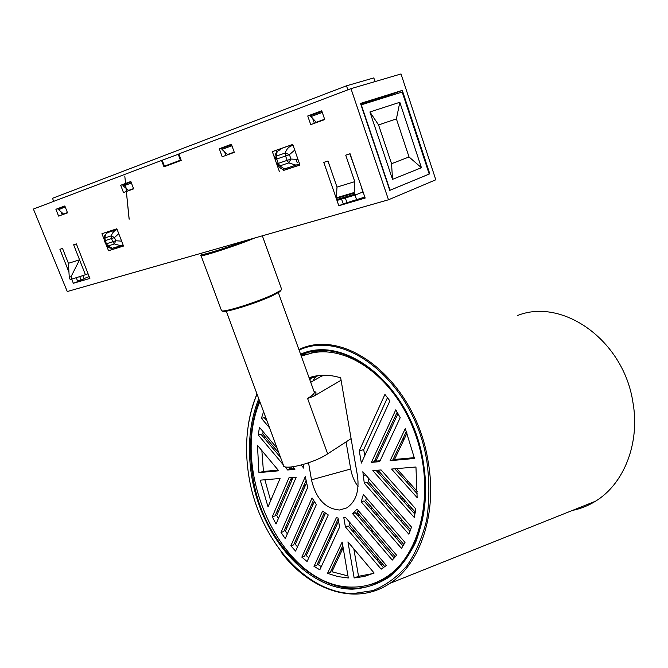 <?xml version="1.0" encoding="UTF-8"?>
<svg xmlns="http://www.w3.org/2000/svg" width="668" height="668" viewBox="0 0 668 668"><rect width="100%" height="100%" fill="white"/><g stroke="black" fill="none" stroke-linecap="round" stroke-linejoin="round"><path stroke-width="1" d="M429.8 173.855L402.311 90.389L360.503 103.423L389.786 190.388L429.198 174.031M324.74 119.555L310.737 124.632L307.739 115.973L321.726 110.788L324.74 119.555M321.801 110.988L311.472 115.188M307.739 115.973L311.355 114.854M327.988 160.996L323.796 162.382L338.81 205.752L365.179 198.054L350.057 153.732L345.723 155.16L354.783 181.638L336.998 187.098L327.988 160.996M349.807 153.815L357.622 175.893M327.896 161.03L330.568 168.486M341.532 199.089L343.269 203.932L338.81 205.752M68.954 272.193L59.911 249.306L62.541 248.446L68.403 263.301L79.55 259.81L73.655 244.78L76.361 243.895L89.896 278.431L73.33 283.274L77.822 281.554L76.244 277.713M64.896 206.111L59.611 208.374M61.18 212.199L62.233 214.77M231.445 144.447L223.062 147.895M224.515 151.753L225.893 155.41M130.895 181.671L124.457 184.376M125.993 188.259L127.162 191.215M292.776 144.497L276.185 150.333L276.819 152.062M283.007 168.946L283.549 170.432L299.94 164.963M106.037 232.355L106.504 233.516M104.175 239.503L101.937 233.716L116.867 228.773L123.505 246.049L108.525 250.742L123.421 245.841L115.99 248.154L113.869 247.761M312.808 118.896L314.386 123.313M402.311 90.389L383.131 97.361L383.323 97.937M178.907 153.891L350.976 88.652L401.025 73.956L435.803 179.784L388.492 199.782L67.268 291.532L33.4 209.051L161.539 160.47L163.986 166.816L181.228 160.387L178.907 153.891M77.638 281.111L84.11 278.94L82.774 275.608M83.976 278.598L89.186 276.602M360.987 185.771L362.841 192L355.493 194.964L354.157 193.094L336.33 198.413L336.73 199.548L354.549 194.254M350.976 88.652L388.492 199.782M73.33 283.274L71.701 279.166M58.584 216.098L55.895 209.268L64.838 205.953L67.535 212.85L58.584 216.098M222.202 156.746L219.296 148.73L231.379 144.255L234.301 152.362L222.202 156.746M123.488 192.551L120.708 185.253L130.836 181.504L133.625 188.877L123.488 192.551M279.508 171.851L272.335 151.611L292.751 144.422L299.965 165.029L283.549 170.432M108.525 250.742L106.387 245.214M296.149 159.66L297.277 162.867M162.182 160.262L161.539 160.47M272.335 151.611L276.185 150.333M120.708 185.253L124.348 184.101M219.296 148.73L222.953 147.586M55.895 209.268L59.502 208.107M69.263 277.245L70.198 279.608L71.969 279.082L71.033 276.711L69.263 277.245L68.403 263.301M88.067 273.755L85.42 274.757L79.55 259.81L71.033 276.711M71.969 279.082L85.42 274.757M383.131 97.361L360.812 104.342M355.418 194.981L337.674 200.25L336.73 199.548M336.33 198.413L336.998 187.098M354.783 181.638L354.157 193.094M79.726 276.585L81.078 280.101M279.942 149.974L280.568 149.123M278.589 150.559L280.017 148.989M298.938 164.328L295.866 165.088L288.701 162.908L279.842 165.906L284.459 168.904L286.689 168.419M294.73 150.091L289.419 154.659L290.964 159.059L297.995 159.393M280.51 148.814L280.159 149.908C277.546 150.475 276.276 152.529 276.368 156.087L285.219 153.014C286.622 148.906 289.01 146.442 292.384 145.616M276.919 163.844L279.842 165.906L278.264 163.384L287.123 160.37L285.578 155.978L276.727 159.026L278.264 163.384L276.919 163.844M288.701 162.908L290.964 159.059L287.123 160.37L288.701 162.908M276.368 156.087L275.383 159.493L276.727 159.026L276.368 156.087M285.219 153.014L289.419 154.659L285.578 155.978L285.219 153.014M286.564 168.47L287.641 169.062M298.988 164.311L299.89 164.971M292.726 144.513L292.434 145.599M108.082 232.564L108.951 231.395M117.142 229.491L109.109 232.147C106.312 232.865 104.926 234.785 104.976 237.917L111.272 235.862C112.349 232.664 114.27 230.577 117.042 229.583M118.737 233.658L114.504 237.557L115.739 240.764L121.609 241.131M115.99 248.154L115.213 247.577L123.137 245.089L120.507 245.682L114.395 243.954L108.082 245.958L112.341 248.245L115.08 247.603M106.354 245.173C107.657 247.335 109.652 248.362 112.341 248.245L123.121 245.047M114.395 243.954L115.739 240.764L112.767 241.766L111.523 238.559L105.227 240.597L106.454 243.778L112.767 241.766L114.395 243.954M114.504 237.557L111.272 235.862L111.523 238.559L114.504 237.557M105.686 244.012L108.082 245.958L106.454 243.778L105.678 243.995L104.45 240.831L105.227 240.597L104.976 237.917L104.45 240.814M109.46 231.228L109.109 232.147M64.996 206.379L57.857 209.017L63.493 214.027L67.435 212.599M324.631 119.238L316.206 122.294L310.219 115.656L321.926 111.356M234.192 152.062L227.504 154.492L221.976 149.423L231.596 145.874L231.262 144.864L221.592 148.438L221.976 149.423M181.145 160.17L164.487 166.14L162.165 160.237L178.957 154.016M131.437 183.107L123.162 185.888L128.565 190.405L133.525 188.61M373.521 101.01L373.345 100.425M370.807 101.853L370.615 101.277M53.64 201.385L52.547 198.279L346.492 85.813L373.788 77.914L375.149 81.554M346.492 85.813L347.861 89.838M164.487 166.14L180.385 160.211L178.256 154.133M180.385 160.211L181.112 160.069M58.208 209.861L65.197 206.888M131.229 182.915L130.903 181.997L122.803 184.994L123.162 185.888M321.408 111.514L321.751 112.608L310.62 116.716M322.719 113.66L321.751 112.608M232.172 146.442L231.596 145.874M390.07 190.255L361.304 104.834L402.186 92.017L429.215 174.072L389.77 190.338M364.837 197.052L343.252 203.874M421.433 167.71L399.823 102.287L369.905 111.973L392.525 179.35L421.433 167.71L409.033 156.963L396.4 118.887L378.572 124.949L391.557 163.71L409.033 156.963M356.487 199.49L355.067 195.073M345.323 197.962L347.009 202.771M391.557 163.71L392.525 179.35M378.572 124.949L369.905 111.973M396.4 118.887L399.823 102.287M245.707 240.564C232.18 245.649 220.022 249.765 209.226 252.913C203.481 254.533 200.968 254.967 201.669 254.224L201.31 253.247M351.101 438.634L327.679 453.848C313.209 463.692 281.303 471.324 283.224 464.627L226.26 311.171M310.729 382.296L321.851 375.967L326.193 375.266M341.089 380.251L313.417 396.416L307.564 398.412C311.797 395.907 314.085 393.936 314.411 392.483L314.018 391.406M287.799 486.312L288.401 488.35M294.922 506.043L295.657 507.688M303.489 522.71L304.316 524.071L303.481 522.735M337.565 559.726L336.522 559.016M325.291 549.906L324.322 548.996M314.227 538.041L313.317 536.913M295.607 507.797L294.872 506.152M288.325 488.525L287.724 486.488M257.055 394.12C246.684 419.103 244.02 446.875 249.047 477.453C259.251 538.525 304.884 592.908 353.021 593.593L372.811 590.621C385.486 585.569 396.817 577.344 406.812 565.955C415.73 552.887 422.36 537.515 426.685 519.838C429.499 501.217 429.582 481.895 426.944 461.864C414.753 382.714 345.815 328.105 299.105 350.115M248.212 425.716C249.899 414.335 252.821 403.748 256.988 393.945M298.88 349.489L300.032 349.03C347.018 327.429 415.93 382.346 428.155 461.646C437.44 513.408 420.422 563.967 389.853 583.381C355.76 606.41 309.81 590.529 280.902 551.868M572.443 510.427C580.575 508.782 588.257 505.709 595.489 501.217C623.97 484.05 640.253 443.051 632.913 402.27C623.528 339.845 562.064 297.402 517.366 315.588M300.592 354.232C345.715 333.549 411.622 386.321 423.312 462.189L425.708 490.713C424.856 509.417 421.508 526.609 415.671 542.291C408.549 556.669 399.631 568.318 388.926 577.244C377.47 584.391 365.254 588.366 352.27 589.184C305.869 588.708 261.681 536.262 251.828 477.211C247.102 448.562 249.406 422.401 258.758 398.712M259.326 400.241C250.425 423.504 248.279 449.096 252.896 477.019C263.626 552.294 334.944 613.166 386.471 578.096C415.763 559.709 432.054 511.454 423.203 462.081C411.58 386.597 345.874 334.192 301.034 355.05L300.901 355.1M389.686 575.732L382.931 579.098M370.414 584.508L378.647 582.471M302.763 488.066L303.406 489.961M310.42 507.104L311.179 508.649M319.496 523.253L320.339 524.53M329.8 537.089L330.718 538.149M341.29 548.845L342.266 549.697M304.299 484.542L304.917 486.496M311.806 503.989L312.549 505.559M320.807 520.347L321.65 521.641M331.094 534.283L332.013 535.344M323.805 513.734L324.615 515.103M333.791 528.421L334.685 529.549M378.447 561.705L381.386 562.631M324.757 512.748L325.274 513.634M334.443 527.01L335.328 528.137M376.226 559.083L379.274 560.143M323.997 375.232L323.679 375.675M321.934 375.299L321.208 376.343M316.24 375.917L312.799 381.119M311.639 376.936L310.979 377.988M310.862 378.18L309.852 379.867M317.283 351.168L309.276 353.547M403.171 498.57L400.758 498.219M377.587 514.201L376.702 515.621M373.061 530.96L371.525 531.644M394.446 536.112L397.418 537.072M400.274 520.322L402.595 520.547M308.549 462.807L311.472 479.816C315.997 498.771 325.366 508.832 339.569 510.01L346.634 507.939C355.819 501.852 359.442 491.23 357.514 476.067L340.672 377.821C329.6 374.422 319.062 374.389 309.075 377.721M338.025 517.959L336.338 517.742L314.002 566.397L319.822 569.804L339.586 527.094L338.025 517.959M328.264 514.936L322.602 511.087L301.836 557.137L307.088 561.512L328.264 514.936M316.373 504.557L312.056 497.944L290.856 545.806L295.598 551.092L316.373 504.557M307.672 487.506L305.309 476.576L281.003 532.413L285.244 538.625L307.672 487.506M318.302 351.927L326.861 351.001M259.844 401.643C229.283 472.852 283.649 588.525 352.779 587.063C364.686 587.097 375.817 583.774 386.188 577.102C420.69 555.308 435.319 492.525 416.231 436.638C397.443 380.61 350.558 345.281 312.624 352.838L301.26 356.094M378.322 581.486L386.037 578.371M318.603 375.575L309.468 378.814M278.974 453.18L262.808 434L263.108 431.67M264.804 438.767L264.996 436.596M261.864 450.591L263.434 471.458L258.933 472.61L278.74 470.806L257.464 445.322L258.933 472.61M280.577 457.496L261.113 434.375L258.282 435.01L283.215 464.694M277.178 448.345L259.426 427.32L258.282 435.01M267 420.923L264.269 417.709L261.43 418.31L269.605 427.929M263.576 411.697L261.43 418.31M387.482 397.652L363.709 449.631L364.745 455.685M389.895 400.9L384.927 394.437L359.259 450.791L361.363 463.066L389.895 400.9M400.199 417.692L395.782 409.826L371.416 462.381L379.666 461.638L400.199 417.692M414.494 458.465L405.301 428.53L390.12 460.686L414.494 458.465M301.159 465.087L303.89 468.301L303.239 464.51M286.681 528.213L285.837 526.843M296.408 541.857L295.49 540.721M307.263 553.413L306.278 552.494M319.296 562.915L318.244 562.205M376.067 460.695L374.556 460.828M394.763 458.974L393.26 459.116M291.832 468.435L289.929 468.61M278.139 512.247L277.387 510.577M332.672 570.155L331.537 569.662M353.614 532.379L353.071 529.248M346.066 441.907L350.708 469.003C351.877 475.574 354.324 481.428 358.048 486.58M403.213 438.099L403.597 440.337M407.396 480.517L406.987 482.388M400.6 495.673L399.547 496.867M387.741 503.614L385.895 503.889L387.524 503.371M376.059 470.364L414.92 514.193M372.827 470.639L414.218 517.416L415.847 509.024L381.086 469.938L372.827 470.639M405.017 542.416L363.392 494.504L361.213 501.802L401.501 548.403L405.017 542.416M361.213 501.802L363.985 500.942L403.004 545.981M396.6 555.2L357.038 509.15L352.579 513.65L392.266 560.085L396.6 555.2M352.579 513.65L355.351 512.765L394.153 558.072M411.521 527.094L362.841 471.717L364.285 483.231L408.874 534.225L411.521 527.094M364.285 483.231L367.058 482.421L409.993 531.411M394.78 468.777L417.341 493.928M391.557 469.053L417.141 497.627L415.955 466.99L391.557 469.053M386.338 565.47L345.414 517.291L343.811 517.667L345.381 526.843L381.161 569.186L386.338 565.47M345.381 526.843L348.145 525.933L383.465 567.633M374.138 573.035L347.953 541.865L354.149 577.97L364.336 576.459L374.138 573.035M397.176 412.181L374.189 461.621L371.416 462.381M406.428 431.286L392.884 459.918L390.12 460.686M260.228 480.158L268.027 506.887L280.059 478.488L260.228 480.158M272.302 516.756L276.018 524.021L296.233 477.119L288.993 477.729L272.302 516.756L275.099 515.921L291.574 477.511M327.512 573.369L337.883 576.584L348.32 577.995L342.158 542.049L327.512 573.369L330.268 572.359L342.776 545.673M284.877 466.673L287.666 469.996L294.905 469.337L292.776 466.823M363.709 449.631L359.259 450.791M368.46 478.104L368.719 481.929L410.62 529.699M366.507 498.086L365.638 500.424L403.864 544.504M358.566 510.92L357.004 512.239L395.239 556.828M380.459 564.084L382.789 564.293M292.225 479.457L290.547 479.908M377.988 470.205L415.296 512.231M288.701 467.149L290.48 469.262L287.666 469.996M290.663 467.049L292.158 468.827L294.304 468.627M263.434 471.458L278.155 470.105M313.434 500.315L293.636 544.888L290.856 545.806M314.294 501.651L295.306 544.337L297.494 546.85M396.709 468.619L417.416 491.673M349.172 521.716L349.798 525.39L384.801 566.656M353.823 548.854L358.532 576.3L354.149 577.97M358.532 576.3L373.02 573.528M306.002 480.634L283.791 531.536L281.003 532.413M306.47 482.956L285.461 531.01L287.34 533.849M343.143 547.835L331.921 571.758L347.961 575.925M397.986 413.609L375.85 461.162L380.067 460.778M407.088 432.964L394.537 459.459L414.327 457.647M324.372 512.473L304.608 556.177L301.836 557.137M325.458 513.241L306.27 555.609L308.783 557.78M338.183 518.877L316.766 565.412L314.002 566.397M338.567 521.115L318.419 564.827L321.308 566.589M293.118 477.378L276.769 515.42L278.347 518.61M264.887 479.766L270.665 500.666M254.942 237.925L252.838 238.793C234.059 246.525 196.743 258.424 200.951 255.385M281.17 289.987L279.8 291.724L272.761 295.515C257.205 302.946 225.191 313 222.678 311.28L222.519 311.204M201.093 255.761L221.576 310.779C224.131 312.532 257.063 302.195 273.045 294.571L280.284 290.68L281.671 289.394L281.428 288.726M201.644 254.149C197.002 257.096 225.425 248.379 245.857 240.522M336.254 197.853L354.073 192.534M327.679 453.848L307.564 398.412M314.06 391.515C316.874 392.083 316.665 393.719 313.417 396.416M407.246 528.271L408.874 527.703M410.377 509.074L412.014 508.532M398.028 537.773L396.391 538.35M403.656 521.758L402.019 522.318M415.262 512.431L413.793 512.924M414.561 513.792L415.028 513.642M409.375 505.567L407.739 506.102M403.606 501.443L405.242 500.908M375.859 514.652L377.504 514.118M359.518 515.17L357.864 515.704M370.715 530.709L372.36 530.15M350.708 469.003L311.472 479.816M365.697 474.956L363.509 475.583M378.865 471.199L377.211 471.666M337.515 200.275L355.334 194.989M277.337 164.737C280.41 168.637 282.789 170.023 284.459 168.904L299.581 163.944M277.679 151.294C275.458 153.273 274.615 155.644 275.149 158.408M299.606 164.011L299.089 164.295M106.354 233.65C104.433 235.27 103.707 237.182 104.183 239.378M115.213 247.577L114.378 247.603M129.174 219.179L124.799 176.068L129.116 219.188M314.16 391.79L278.339 292.651M307.372 354.04L301.034 355.05M595.489 501.217L389.853 583.381M356.562 514.176L358.215 513.65M389.995 575.607L386.188 577.102M311.564 377.888L309.284 378.297M372.385 508.206L370.732 508.732M357.597 512.932L355.944 513.458M279.8 291.724L280.284 290.68M281.671 289.394L262.349 235.812M222.678 311.28L221.576 310.779"/></g></svg>
